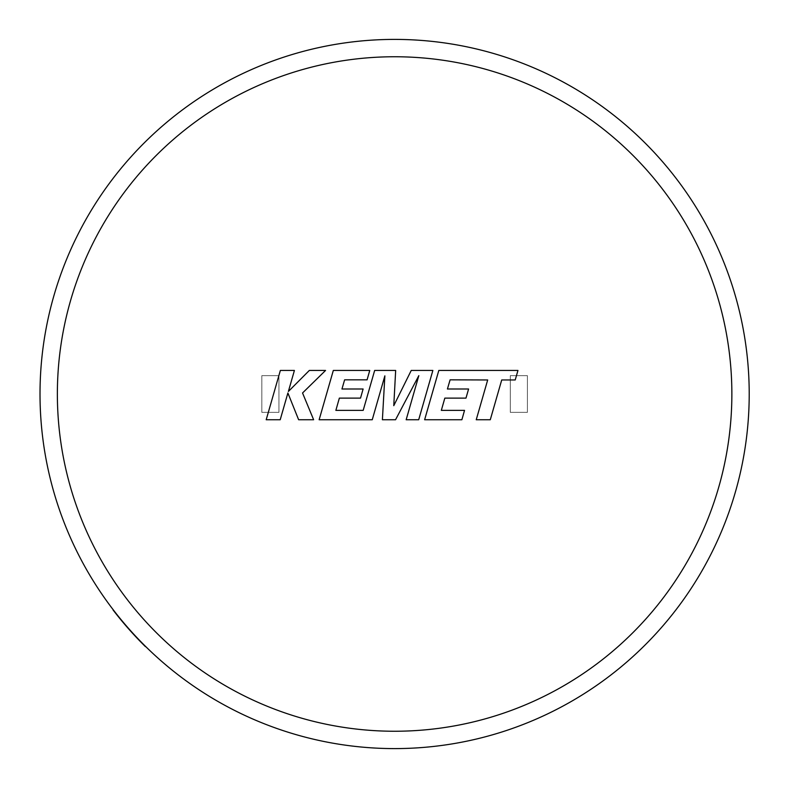 <?xml version="1.0" encoding="UTF-8"?>
<svg xmlns="http://www.w3.org/2000/svg" width="788" height="788" viewBox="0 0 788 788"><rect width="100%" height="100%" fill="white"/><g stroke="black" fill="none" stroke-linecap="round" stroke-linejoin="round"><path stroke-width="0.59" stroke-dasharray="3.94 2.96" d="M394.611 748.6A354.6 354.6 0 0 0 749.211 394A354.6 354.6 0 0 0 76.603 237.119A354.6 354.6 0 0 0 394.611 748.6A354.6 354.6 0 0 1 145.573 646.426L145.396 646.603A354.846 354.846 0 0 1 113.039 609.932L113.226 609.784A354.6 354.6 0 0 1 394.611 39.4M261.823 375.659L261.823 412.341L278.942 412.341L278.942 375.659L261.823 375.659L261.823 412.341L278.942 412.341L278.942 375.659L261.823 375.659M510.289 412.341L510.289 375.659L527.408 375.659L527.408 412.341L510.289 412.341L510.289 375.659L527.408 375.659L527.408 412.341L510.289 412.341M280.361 370.449L266.196 419.748L280.213 419.748L287.886 392.985L298.632 419.748L313.634 419.748L302.543 392.985L325.562 370.449L309.329 370.449L288.378 391.469L294.407 370.449L280.361 370.449M432.868 370.449L411.238 370.449L393.773 405.672L395.665 370.449L374.664 370.449L363.189 410.371L335.865 410.371L339.352 398.117L360.51 398.117L363.12 389.006L341.953 389.006L344.622 379.836L367.09 379.836L369.749 370.449L333.324 370.449L319.14 419.748L372.251 419.748L384.859 375.856L382.397 419.748L395.546 419.748L418.822 375.649L406.165 419.748L418.694 419.748L432.868 370.449M450.096 379.836L487.683 379.964L476.238 419.748L490.284 419.748L501.72 379.964L515.224 379.964L517.952 370.449L438.808 370.449L424.624 419.748L461.876 419.748L464.536 410.371L441.329 410.371L444.826 398.117L465.984 398.117L468.584 389.006L447.426 389.006L450.096 379.836M394.611 56.756A337.244 337.244 0 0 1 731.865 394A337.244 337.244 0 0 1 394.611 731.244A337.244 337.244 0 0 1 57.366 394A337.244 337.244 0 0 1 394.611 56.756"/><path stroke-width="1.18" d="M394.611 39.4A354.6 354.6 0 0 1 749.211 394A354.6 354.6 0 0 1 113.226 609.784A354.6 354.6 0 0 1 394.611 39.4A354.6 354.6 0 0 0 113.226 609.784L113.039 609.932A354.846 354.846 0 0 0 145.396 646.603L145.573 646.426A354.6 354.6 0 0 0 394.611 748.6M450.096 379.836L487.683 379.964L476.238 419.748L490.284 419.748L501.72 379.964L515.224 379.964L517.952 370.449L438.808 370.449L424.624 419.748L461.876 419.748L464.536 410.371L441.329 410.371L444.826 398.117L465.984 398.117L468.584 389.006L447.426 389.006L450.096 379.836M432.868 370.449L411.238 370.449L393.773 405.672L395.665 370.449L374.664 370.449L363.189 410.371L335.865 410.371L339.352 398.117L360.51 398.117L363.12 389.006L341.953 389.006L344.622 379.836L367.09 379.836L369.749 370.449L333.324 370.449L319.14 419.748L372.251 419.748L384.859 375.856L382.397 419.748L395.546 419.748L418.822 375.649L406.165 419.748L418.694 419.748L432.868 370.449M280.361 370.449L266.196 419.748L280.213 419.748L287.886 392.985L298.632 419.748L313.634 419.748L302.543 392.985L325.562 370.449L309.329 370.449L288.378 391.469L294.407 370.449L280.361 370.449M394.611 731.244A337.244 337.244 0 0 0 731.865 394A337.244 337.244 0 0 0 394.611 56.756A337.244 337.244 0 0 0 57.366 394A337.244 337.244 0 0 0 394.611 731.244"/></g></svg>
